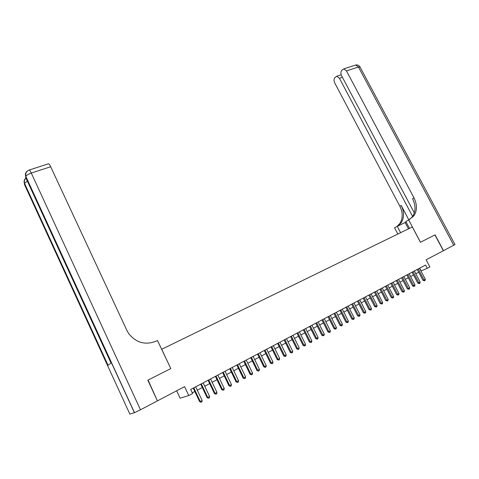 <?xml version="1.0" encoding="UTF-8"?>
<svg xmlns="http://www.w3.org/2000/svg" width="479" height="479" viewBox="0 0 479 479"><rect width="100%" height="100%" fill="white"/><g stroke="black" fill="none" stroke-linecap="round" stroke-linejoin="round"><path stroke-width="0.72" d="M176.667 390.78L180.14 398.175L188.786 395.558L192.612 393.516L190.702 389.463L425.591 265.031L427.304 268.276L429.861 266.911L426.106 259.798L443.35 250.745L434.938 234.932L420.43 242.272L412.335 226.956L161.633 349.317M161.71 349.275L170.793 368.585L148.077 380.087L157.423 400.827M188.786 395.558L184.571 386.625L157.687 400.743M420.951 270.988L427.304 268.276M192.301 392.858L194.833 391.505M197.282 390.205L202.306 387.523M204.743 386.224L209.688 383.589M212.125 382.29L216.987 379.697M219.418 378.404L224.208 375.853M226.633 374.56L231.345 372.045M233.764 370.758L238.398 368.285M240.817 366.998L245.38 364.567M247.793 363.28L252.277 360.891M254.684 359.603L259.103 357.25M261.504 355.969L265.857 353.652M268.252 352.376L272.533 350.095M274.922 348.82L279.137 346.574M281.526 345.299L285.67 343.09M288.053 341.82L292.136 339.647M294.513 338.378L298.531 336.234M300.902 334.971L304.86 332.863M307.225 331.6L311.116 329.528M313.482 328.265L317.314 326.223M319.673 324.966L323.445 322.96M325.798 321.702L329.51 319.721M331.857 318.475L335.516 316.523M337.857 315.272L341.461 313.356M343.796 312.11L347.341 310.218M349.67 308.979L353.161 307.117M355.49 305.877L358.927 304.045M361.25 302.806L364.633 301.004M366.95 299.77L370.279 297.992M372.59 296.758L375.871 295.01M378.176 293.783L381.41 292.058M383.709 290.837L386.894 289.136M389.188 287.915L392.319 286.244M394.612 285.023L397.696 283.382M399.983 282.161L403.019 280.544M405.3 279.329L408.294 277.73M410.569 276.521L413.515 274.946M415.784 273.743L418.688 272.192M419.688 268.162L421.125 270.892M170.793 368.585L157.489 340.503L156.16 341.144C145.359 345.359 136.216 342.862 128.737 333.647L126.881 330.402L50.69 166.758L31.273 173.045L140.479 409.779L157.447 400.869L147.831 380.206L170.716 368.626M417.245 269.449L422.999 280.407L424.035 279.993L418.221 268.935M425.316 279.299L425.065 280.472L424.556 280.754L424.035 279.993L425.316 279.299L419.508 268.252M424.556 280.754L422.999 280.407M453.745 245.284L358.454 67.024L360.106 67.174L454.978 244.541L443.494 250.667L435.088 234.86L420.478 242.248L408.689 219.939L414.048 215.652C417.245 210.401 417.221 204.461 413.964 197.821L346.473 70.91L343.802 68.856L341.707 70.395C340.665 71.832 340.647 73.67 341.665 75.916L414.323 212.91M406.102 222.005L394.54 227.759L397.833 234.033M409.455 228.357L405.845 221.514L408.689 219.939M400.612 232.674L397.241 226.268M412.94 217.035L339.425 78.251L336.797 76.215L334.809 77.688C333.803 79.077 333.803 80.873 334.797 83.077L399.857 206.227C402.989 212.67 402.971 218.448 399.809 223.561L397.031 226.381M397.959 225.92L401.151 222.819C404.318 217.688 404.336 211.892 401.192 205.437L408.826 219.873M409.407 219.598L412.623 216.448C415.814 211.209 415.796 205.281 412.551 198.665L413.964 197.821M140.479 409.779L134.509 412.676L129.845 414.078L24.351 184.253L24.537 183.361L27.351 181.092M25.974 178.098C24.16 179.559 23.663 181.361 24.495 183.511L107.949 365.285L111.05 363.1L25.65 177.392L25.848 176.446C26.543 175.218 28.351 174.087 31.273 173.045C30.44 171.284 29.752 170.267 29.207 170.003L28.842 170.141M48.175 163.902L48.565 163.776C49.151 164.028 49.858 165.021 50.69 166.758M412.072 272.192L417.844 283.209L418.868 282.796L413.042 271.683M420.167 282.095L419.915 283.275L419.394 283.556L418.868 282.796L420.167 282.095L414.341 270.988M419.394 283.556L417.844 283.209M406.845 274.964L412.635 286.035L413.652 285.628L407.809 274.455M414.964 284.921L414.712 286.107L414.185 286.394L413.652 285.628L414.964 284.921L409.12 273.754M414.185 286.394L412.635 286.035M401.57 277.76L407.378 288.891L408.389 288.49L402.522 277.251M409.707 287.771L409.455 288.963L408.928 289.25L408.389 288.49L409.707 287.771L403.851 276.551M408.928 289.25L407.378 288.891M396.241 280.58L402.067 291.771L403.067 291.376L397.187 280.077M404.402 290.651L404.15 291.849L403.617 292.142L403.067 291.376L404.402 290.651L398.528 279.371M403.617 292.142L402.067 291.771M390.858 283.43L396.702 294.681L397.696 294.292L391.798 282.933M399.049 293.561L398.791 294.765L398.253 295.058L397.696 294.292L399.049 293.561L393.151 282.215M398.253 295.058L396.702 294.681M385.427 286.31L391.283 297.621L392.277 297.237L386.361 285.813M393.636 296.501L393.385 297.71L392.84 298.004L392.277 297.237L393.636 296.501L387.727 285.089M392.84 298.004L391.283 297.621M379.943 289.214L385.817 300.59L386.798 300.213L380.865 288.723M388.17 299.465L387.918 300.68L387.367 300.98L386.798 300.213L388.17 299.465L382.242 287.993M387.367 300.98L385.817 300.59M374.398 292.148L380.29 303.59L381.266 303.213L375.314 291.663M382.655 302.459L382.398 303.68L381.847 303.985L381.266 303.213L382.655 302.459L376.71 290.927M381.847 303.985L380.29 303.59M368.8 295.112L374.716 306.62L375.68 306.249L369.71 294.633M377.081 305.488L376.823 306.716L376.266 307.021L375.68 306.249L377.081 305.488L371.117 293.89M376.266 307.021L374.716 306.62M363.148 298.112L369.075 309.679L370.033 309.314L364.046 297.633M371.453 308.542L371.195 309.775L370.626 310.087L370.033 309.314L371.453 308.542L365.465 296.884M370.626 310.087L369.075 309.679M357.442 301.135L363.387 312.769L364.333 312.41L358.328 300.662M365.764 311.631L365.507 312.871L364.938 313.182L364.333 312.41L365.764 311.631L359.765 299.902M364.938 313.182L363.387 312.769M351.67 304.189L357.633 315.889L358.573 315.535L352.55 303.722M360.016 314.751L359.765 315.996L359.184 316.308L358.573 315.535L360.016 314.751L353.999 302.956M359.184 316.308L357.633 315.889M345.844 307.279L351.826 319.044L352.754 318.697L346.712 306.817M354.215 317.9L353.957 319.152L353.376 319.469L352.754 318.697L354.215 317.9L348.179 306.039M353.376 319.469L351.826 319.044M339.958 310.398L345.958 322.229L346.874 321.888L340.814 309.943M348.353 321.086L348.095 322.343L347.503 322.66L346.874 321.888L348.353 321.086L342.293 309.159M347.503 322.66L345.958 322.229M334.013 313.547L340.024 325.451L340.934 325.115L334.857 313.098M342.425 324.301L342.168 325.564L341.575 325.888L340.934 325.115L342.425 324.301L336.354 312.302M341.575 325.888L340.024 325.451M328.001 316.727L334.037 328.702L334.935 328.372L328.839 316.284M336.444 327.552L336.186 328.822L335.581 329.145L334.935 328.372L336.444 327.552L330.348 315.487M335.581 329.145L334.037 328.702M321.93 319.948L327.983 331.983L328.869 331.666L322.756 319.505M330.39 330.839L330.133 332.109L329.528 332.438L328.869 331.666L330.39 330.839L324.283 318.697M329.528 332.438L327.983 331.983M315.793 323.193L321.864 335.306L322.744 334.989L316.613 322.762M324.283 334.156L324.026 335.432L323.409 335.767L322.744 334.989L324.283 334.156L318.152 321.948M323.409 335.767L321.864 335.306M309.596 326.48L315.685 338.665L316.547 338.354L310.398 326.055M318.104 337.509L317.846 338.797L317.224 339.132L316.547 338.354L318.104 337.509L311.961 325.229M317.224 339.132L315.685 338.665M303.327 329.797L309.434 342.054L310.29 341.749L304.123 329.378M311.865 340.898L311.607 342.192L310.979 342.533L310.29 341.749L311.865 340.898L305.698 328.546M310.979 342.533L309.434 342.054M296.998 333.15L303.123 345.479L303.967 345.185L297.782 332.737M305.554 344.323L305.297 345.622L304.662 345.964L303.967 345.185L305.554 344.323L299.375 331.893M304.662 345.964L303.123 345.479M290.597 336.545L296.74 348.946L297.573 348.658L291.37 336.138M299.177 347.784L298.92 349.089L298.279 349.436L297.573 348.658L299.177 347.784L292.98 335.282M298.279 349.436L296.74 348.946M284.131 339.97L290.292 352.448L291.112 352.167L284.885 339.569M292.735 351.287L292.471 352.592L291.825 352.945L291.112 352.167L292.735 351.287L286.514 338.707M291.825 352.945L290.292 352.448M277.592 343.431L283.772 355.987L284.58 355.711L278.335 343.042M286.214 354.825L285.957 356.136L285.304 356.496L284.58 355.711L286.214 354.825L279.981 342.168M285.304 356.496L283.772 355.987M270.982 346.934L277.179 359.561L277.976 359.298L271.713 346.545M279.634 358.4L279.371 359.723L278.712 360.082L277.976 359.298L279.634 358.4L273.377 345.664M278.712 360.082L277.179 359.561M264.3 350.472L270.515 363.178L271.3 362.926L265.019 350.095M272.976 362.016L272.713 363.345L272.042 363.705L271.3 362.926L272.976 362.016L266.701 349.203M272.042 363.705L270.515 363.178M257.546 354.053L263.779 366.836L264.546 366.591L258.253 353.682M266.24 365.669L265.983 367.004L265.306 367.375L264.546 366.591L266.24 365.669L259.947 352.778M265.306 367.375L263.779 366.836M250.715 357.669L256.966 370.536L257.72 370.297L251.409 357.304M259.432 369.363L259.175 370.704L258.492 371.081L257.72 370.297L259.432 369.363L253.122 356.394M258.492 371.081L256.966 370.536M243.811 361.328L250.08 374.273L250.822 374.039L244.488 360.968M252.553 373.099L252.295 374.452L251.601 374.829L250.822 374.039L252.553 373.099L246.224 360.052M251.601 374.829L250.08 374.273M236.83 365.028L243.116 378.051L243.841 377.829L237.488 364.681M245.595 376.877L245.332 378.236L244.637 378.614L243.841 377.829L245.595 376.877L239.243 363.747M244.637 378.614L243.116 378.051M229.764 368.77L236.075 381.877L236.782 381.661L230.411 368.429M238.554 380.703L238.297 382.062L237.59 382.452L236.782 381.661L238.554 380.703L232.189 367.483M237.59 382.452L236.075 381.877M222.627 372.554L228.95 385.745L229.645 385.541L223.256 372.219M231.441 384.565L231.177 385.936L230.465 386.325L229.645 385.541L231.441 384.565L225.052 371.267M230.465 386.325L228.95 385.745M215.4 376.38L221.747 389.655L222.43 389.457L216.017 376.051M224.238 388.475L223.98 389.852L223.256 390.247L222.43 389.457L224.238 388.475L217.837 375.087M223.256 390.247L221.747 389.655M208.096 380.248L214.46 393.606L215.125 393.421L208.694 379.931M216.957 392.427L216.7 393.81L215.969 394.211L215.125 393.421L216.957 392.427L210.532 378.955M215.969 394.211L214.46 393.606M200.707 384.164L207.09 397.606L207.736 397.432L201.294 383.853M209.592 396.426L209.335 397.815L208.593 398.223L207.736 397.432L209.592 396.426L203.15 382.871M208.593 398.223L207.09 397.606M193.235 388.122L199.635 401.653L200.264 401.492L193.803 387.822M202.144 400.474L201.881 401.869L201.132 402.276L200.264 401.492L202.144 400.474L195.683 386.822M201.132 402.276L199.635 401.653M401.192 205.437L399.857 206.227M354.939 65.276L355.771 65.006L358.454 67.024L346.473 70.91M342.383 77.281L339.425 78.251M408.467 228.842L405.114 222.484M134.401 412.712L25.8 176.607C24.926 174.326 25.489 172.446 27.477 170.973M401.151 222.819L399.809 223.561M412.623 216.448L414.048 215.652M341.198 74.784L336.797 76.215M359.957 66.862C358.981 65.3 357.585 64.683 355.771 65.006L343.802 68.856M108.032 365.226L24.537 183.361C24.01 181.343 24.495 179.595 25.986 178.122M48.565 163.776L29.207 170.003C26.363 171.254 25.243 173.404 25.848 176.446L134.509 412.676"/></g></svg>
